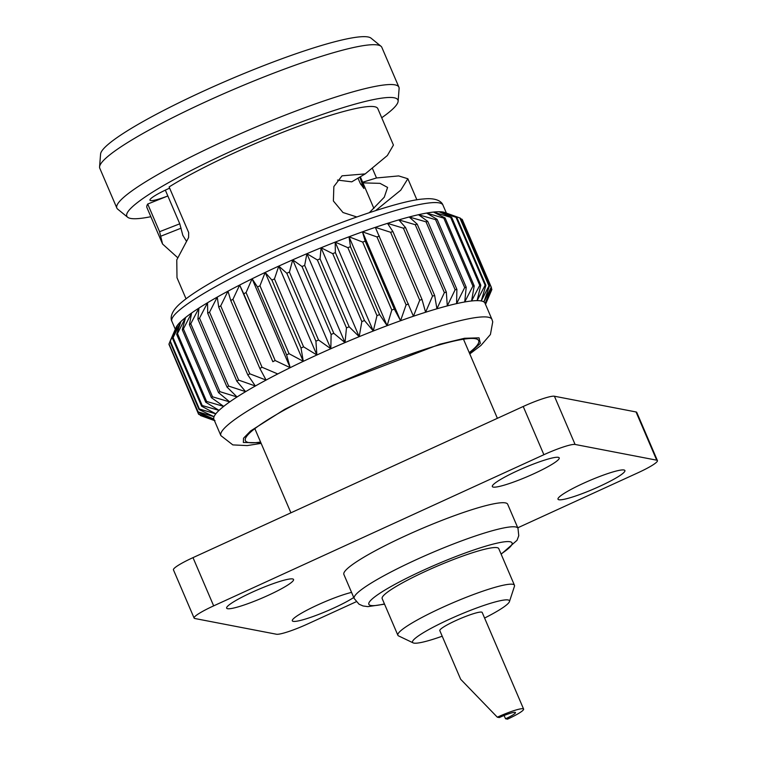 <?xml version="1.0" encoding="UTF-8"?>
<svg xmlns="http://www.w3.org/2000/svg" width="757" height="757" viewBox="0 0 757 757"><rect width="100%" height="100%" fill="white"/><g stroke="black" fill="none" stroke-linecap="round" stroke-linejoin="round"><path stroke-width="1.14" d="M469.226 352.62A126.911 16.294 156.8 0 0 478.679 340.631A126.911 16.294 156.8 0 0 355.62 375.652A126.911 16.294 156.8 0 0 245.382 440.621A126.911 16.294 156.8 0 0 260.578 442.041M469.529 353.33L480.354 343.328L479.03 337.849L464.505 338.275L439.845 344.208L333.383 385.105L284.651 409.376L250.624 430.941L243.536 438.208L243.338 442.485L260.881 442.75M261.156 443.375L247.198 445.589L232.825 444.898L220.874 435.616A147.473 18.934 -23.2 0 1 323.845 371.252A147.473 18.934 -23.2 0 1 491.965 319.435L485 303.178A147.473 18.934 156.8 0 0 483.922 301.939A147.473 18.934 156.8 0 0 481.234 300.955A147.473 18.934 156.8 0 0 477.109 300.633A147.473 18.934 156.8 0 0 471.583 300.974A147.473 18.934 156.8 0 0 464.722 301.967A147.473 18.934 156.8 0 0 456.594 303.623A147.473 18.934 156.8 0 0 447.292 305.904A147.473 18.934 156.8 0 0 436.921 308.79A147.473 18.934 156.8 0 0 425.595 312.253A147.473 18.934 156.8 0 0 413.426 316.246A147.473 18.934 156.8 0 0 400.557 320.741A147.473 18.934 156.8 0 0 387.13 325.68A147.473 18.934 156.8 0 0 373.296 331.008A147.473 18.934 156.8 0 0 359.197 336.666A147.473 18.934 156.8 0 0 344.993 342.599A147.473 18.934 156.8 0 0 330.828 348.731A147.473 18.934 156.8 0 0 316.88 354.995L303.576 346.829L274.46 278.898A159.566 20.486 156.8 0 0 271.905 280.09L265.177 272.435L259.954 285.767A159.566 20.486 156.8 0 0 257.494 286.96L252.09 278.775L246.063 292.599A159.566 20.486 156.8 0 0 243.726 293.782L239.647 285.048L232.938 299.327A159.566 20.486 156.8 0 0 230.743 300.482L227.989 291.171L220.713 305.875A159.566 20.486 156.8 0 0 218.697 306.992L217.25 297.094L209.538 312.177A159.566 20.486 156.8 0 0 207.711 313.237L207.532 302.753L199.526 318.148A159.566 20.486 156.8 0 0 197.908 319.151L198.959 308.071L190.783 323.741A159.566 20.486 156.8 0 0 189.401 324.668L191.616 313.001L183.412 328.879A159.566 20.486 156.8 0 0 182.276 329.73L185.588 317.486L177.498 333.525A159.566 20.486 156.8 0 0 176.627 334.272L180.932 321.479L173.098 337.603A159.566 20.486 156.8 0 0 172.492 338.256L177.706 324.923L170.259 341.085A159.566 20.486 156.8 0 0 169.928 341.625L176.05 327.554A147.473 18.934 -23.2 0 1 177.706 324.923A147.473 18.934 -23.2 0 1 180.932 321.479A147.473 18.934 -23.2 0 1 185.588 317.486A147.473 18.934 -23.2 0 1 191.616 313.001A147.473 18.934 -23.2 0 1 198.959 308.071A147.473 18.934 -23.2 0 1 207.532 302.753A147.473 18.934 -23.2 0 1 217.25 297.094A147.473 18.934 -23.2 0 1 227.989 291.171A147.473 18.934 -23.2 0 1 239.647 285.048A147.473 18.934 -23.2 0 1 252.09 278.775A147.473 18.934 -23.2 0 1 265.177 272.435A147.473 18.934 -23.2 0 1 278.775 266.095L274.46 278.898M220.874 435.616L213.909 419.369A147.473 18.934 156.8 0 1 213.777 418.971A147.473 18.934 156.8 0 1 214.051 416.7A147.473 18.934 156.8 0 1 215.811 413.824A147.473 18.934 156.8 0 1 219.038 410.379A147.473 18.934 156.8 0 1 223.694 406.386A147.473 18.934 156.8 0 1 229.721 401.901A147.473 18.934 156.8 0 1 237.064 396.971A147.473 18.934 156.8 0 1 245.637 391.653A147.473 18.934 156.8 0 1 255.355 386.004A147.473 18.934 156.8 0 1 266.095 380.08A147.473 18.934 156.8 0 1 277.753 373.949A147.473 18.934 156.8 0 1 290.186 367.675A147.473 18.934 156.8 0 1 303.283 361.335A147.473 18.934 -23.2 0 1 316.88 354.995L278.775 266.095A147.473 18.934 -23.2 0 1 292.732 259.831L289.42 272.075L318.536 340.007L330.828 348.731L292.732 259.831A147.473 18.934 -23.2 0 1 306.888 253.699L304.674 265.366L333.79 333.298L344.993 342.599L306.888 253.699A147.473 18.934 -23.2 0 1 321.091 247.766L320.041 258.847L349.157 326.778L359.197 336.666L321.091 247.766A147.473 18.934 -23.2 0 1 335.19 242.108L335.37 252.592L364.486 320.533L373.296 331.008L335.19 242.108A147.473 18.934 -23.2 0 1 349.034 236.78L350.472 246.678L379.588 314.609L387.13 325.68L349.034 236.78A147.473 18.934 -23.2 0 1 362.461 231.841L365.205 241.152L394.321 309.083L400.557 320.741L362.461 231.841A147.473 18.934 -23.2 0 1 375.321 227.346L413.426 316.246L419.719 300.217A159.566 20.486 -23.2 0 1 422.009 299.46L425.595 312.253L432.521 296.119A159.566 20.486 -23.2 0 1 434.66 295.476L436.921 308.79L444.368 292.628A159.566 20.486 -23.2 0 1 446.327 292.088L447.292 305.904L455.127 289.77A159.566 20.486 -23.2 0 1 456.878 289.344L456.594 303.623L464.684 287.584A159.566 20.486 -23.2 0 1 466.217 287.272L464.722 301.967L472.926 286.089A159.566 20.486 -23.2 0 1 474.213 285.9L471.583 300.974L479.758 285.304A159.566 20.486 -23.2 0 1 480.799 285.238L477.109 300.633L485.123 285.228A159.566 20.486 -23.2 0 1 485.899 285.294L481.234 300.955L488.946 285.881A159.566 20.486 -23.2 0 1 489.448 286.061L483.922 301.939L491.198 287.234A159.566 20.486 -23.2 0 1 491.425 287.546L485.133 303.576L491.842 289.297A159.566 20.486 -23.2 0 1 491.785 289.723L485.511 304.371M265.177 272.435L303.283 361.335L301.021 348.021A159.566 20.486 -23.2 0 1 303.576 346.829M301.021 348.021L271.905 280.09M289.42 272.075A159.566 20.486 156.8 0 0 286.799 273.249L278.775 266.095M286.799 273.249L315.915 341.189L316.88 354.995M315.915 341.189A159.566 20.486 -23.2 0 1 318.536 340.007M303.283 361.335L289.07 353.699L259.954 285.767M252.09 278.775L290.186 367.675L286.61 354.891A159.566 20.486 -23.2 0 1 289.07 353.699M286.61 354.891L257.494 286.96M304.674 265.366A159.566 20.486 156.8 0 0 302.005 266.521L292.732 259.831M302.005 266.521L331.121 334.452L330.828 348.731M331.121 334.452A159.566 20.486 -23.2 0 1 333.79 333.298M290.186 367.675L275.179 360.531L246.063 292.599M239.647 285.048L272.842 361.714A159.566 20.486 -23.2 0 1 275.179 360.531M272.842 361.714L243.726 293.782M320.041 258.847A159.566 20.486 156.8 0 0 317.363 259.963L306.888 253.699M317.363 259.963L346.479 327.895L344.993 342.599M346.479 327.895A159.566 20.486 -23.2 0 1 349.157 326.778M277.753 373.949L262.054 367.268L232.938 299.327M214.42 420.561L200.756 415.631A159.566 20.486 -23.2 0 1 200.463 415.517L214.988 420.608L198.722 414.344A159.566 20.486 -23.2 0 1 198.495 414.041L213.777 418.971L198.079 412.291A159.566 20.486 -23.2 0 1 198.135 411.865L214.051 416.7L199.044 409.556A159.566 20.486 -23.2 0 1 199.375 409.017L215.811 413.824L201.608 406.187A159.566 20.486 -23.2 0 1 202.214 405.534L219.038 410.379L205.743 402.204A159.566 20.486 -23.2 0 1 206.614 401.456L223.694 406.386L211.402 397.662A159.566 20.486 -23.2 0 1 212.537 396.819L229.721 401.901L218.518 392.599A159.566 20.486 -23.2 0 1 219.899 391.672L237.064 396.971L227.024 387.092A159.566 20.486 -23.2 0 1 228.642 386.089L245.637 391.653L236.827 381.178A159.566 20.486 -23.2 0 1 238.654 380.109L255.355 386.004L247.813 374.933A159.566 20.486 -23.2 0 1 249.829 373.816L266.095 380.08L259.859 368.422A159.566 20.486 -23.2 0 1 262.054 367.268M259.859 368.422L230.743 300.482M335.37 252.592A159.566 20.486 156.8 0 0 332.711 253.661L321.091 247.766M332.711 253.661L361.827 321.593L359.197 336.666M361.827 321.593A159.566 20.486 -23.2 0 1 364.486 320.533M249.829 373.816L220.713 305.875M247.813 374.933L218.697 306.992M350.472 246.678A159.566 20.486 156.8 0 0 347.87 247.681L335.19 242.108M347.87 247.681L376.986 315.612L373.296 331.008M376.986 315.612A159.566 20.486 -23.2 0 1 379.588 314.609M238.654 380.109L209.538 312.177M236.827 381.178L207.711 313.237M365.205 241.152A159.566 20.486 156.8 0 0 362.679 242.079L349.034 236.78M362.679 242.079L391.795 310.02L387.13 325.68M391.795 310.02A159.566 20.486 -23.2 0 1 394.321 309.083M228.642 386.089L199.526 318.148M227.024 387.092L197.908 319.151M379.399 236.089A159.566 20.486 156.8 0 0 376.977 236.932L362.461 231.841M376.977 236.932L406.093 304.863L400.557 320.741M406.093 304.863A159.566 20.486 -23.2 0 1 408.515 304.021M219.899 391.672L190.783 323.741M218.518 392.599L189.401 324.668M392.892 231.528A159.566 20.486 156.8 0 0 390.603 232.285L375.321 227.346A147.473 18.934 -23.2 0 1 387.489 223.353L392.892 231.528L422.009 299.46M390.603 232.285L419.719 300.217M212.537 396.819L183.412 328.879M211.402 397.662L182.276 329.73M405.544 227.535A159.566 20.486 156.8 0 0 403.405 228.188L387.489 223.353A147.473 18.934 -23.2 0 1 398.816 219.89L405.544 227.535L434.66 295.476M403.405 228.188L432.521 296.119M206.614 401.456L177.498 333.525M205.743 402.204L176.627 334.272M417.211 224.148A159.566 20.486 156.8 0 0 415.252 224.697L398.816 219.89A147.473 18.934 -23.2 0 1 409.187 216.994L417.211 224.148L446.327 292.088M415.252 224.697L444.368 292.628M202.214 405.534L173.098 337.603M201.608 406.187L172.492 338.256M427.762 221.413A159.566 20.486 156.8 0 0 426.011 221.839L409.187 216.994A147.473 18.934 -23.2 0 1 418.489 214.714L427.762 221.413L456.878 289.344M426.011 221.839L455.127 289.77M199.375 409.017L170.259 341.085M199.044 409.556L169.928 341.625M437.101 219.341A159.566 20.486 156.8 0 0 435.568 219.653L418.489 214.714A147.473 18.934 -23.2 0 1 426.617 213.067L437.101 219.341L466.217 287.272M435.568 219.653L464.684 287.584M169.956 341.7L169.019 343.933A159.566 20.486 156.8 0 0 168.962 344.359L198.079 412.291M198.135 411.865L169.019 343.933M445.097 217.969A159.566 20.486 156.8 0 0 443.81 218.148L426.617 213.067A147.473 18.934 -23.2 0 1 433.477 212.074L445.097 217.969L474.213 285.9M443.81 218.148L472.926 286.089M169.54 345.694L198.495 414.041M451.683 217.306A159.566 20.486 156.8 0 0 450.642 217.363L433.477 212.074A147.473 18.934 -23.2 0 1 439.003 211.733L451.683 217.306L480.799 285.238M450.642 217.363L479.758 285.304M200.463 415.517L200.217 414.931M456.783 217.354A159.566 20.486 156.8 0 0 456.007 217.297L439.003 211.733A147.473 18.934 -23.2 0 1 443.129 212.055L456.783 217.354L485.899 285.294M456.007 217.297L485.123 285.228M459.83 217.94L443.129 212.055A147.473 18.934 -23.2 0 1 444.614 212.452L460.048 218.016A159.566 20.486 156.8 0 0 459.83 217.94L488.946 285.881M460.048 218.016A159.566 20.486 156.8 0 1 460.332 218.13L489.448 286.061M491.425 287.546L462.309 219.615A159.566 20.486 156.8 0 0 462.073 219.303L460.587 218.726M462.073 219.303L491.198 287.234M491.265 287.953L491.842 289.297M490.839 291.947L486.145 302.923M116.852 208.061L99.773 168.224A153.434 19.701 -23.2 0 1 99.574 166.871A153.434 19.701 -23.2 0 1 206.916 101.249A153.434 19.701 -23.2 0 1 380.998 46.262A153.434 19.701 -23.2 0 1 381.831 47.341L398.911 87.178A153.434 19.701 156.8 0 0 250.122 129.513A153.434 19.701 156.8 0 0 116.852 208.061A153.434 19.701 156.8 0 0 117.695 209.14L127.64 217.24A147.473 18.934 -23.2 0 1 254.91 140.698A147.473 18.934 -23.2 0 1 398.116 101.306A147.473 18.934 -23.2 0 1 381.717 117.751M398.116 101.306L399.109 88.531A153.434 19.701 156.8 0 0 398.911 87.178M150.851 216.701A147.473 18.934 -23.2 0 1 127.64 217.24M380.998 46.262L371.053 38.162A147.473 18.934 156.8 0 0 203.737 91.02A147.473 18.934 156.8 0 0 100.577 154.097L99.574 166.871M359.812 177.081L363.928 188.502L360.19 183.251L358.004 178.15M393.432 145.089L377.809 108.63A125.586 16.124 156.8 0 0 295.287 127.479A125.586 16.124 156.8 0 0 169.114 186.941L188.673 232.569L188.597 237.547L176.769 259.897L176.996 277.696L186.033 298.797M177.535 257.541L162.575 244.028L159.576 231.708L147.719 204.04A125.586 16.124 156.8 0 0 146.934 207.579L162.566 244.038M372.378 168.338L376.503 177.961L398.655 175.917L407.853 178.747L400.756 190.177L375.623 210.597M356.793 216.966L342.997 212.518L333.383 200.984L333.856 186.553L342.041 175.823L365.215 173.892L387.357 155.526L393.422 145.089M147.719 204.04L167.846 195.978A26.003 3.34 -23.2 0 1 149.971 200.179A26.003 3.34 -23.2 0 1 169.634 188.143M186.26 240.915L182.825 235.351L179.769 223.807L159.576 231.708M160.891 236.175L181.093 228.179M179.769 223.807L165.338 190.13M362.669 182.238L376.503 177.961M362.944 182.872L380.023 183.355L387.593 187.433L384.272 197.208L369.359 212.641M337.499 180.071L351.759 181.841L365.215 173.892M505.562 718.772L507.512 719.15A23.06 2.962 156.8 0 0 523.607 709.082A23.06 2.962 156.8 0 0 497.321 717.191L499.279 717.56A14.222 1.826 156.8 0 1 515.489 712.564A14.222 1.826 156.8 0 1 505.562 718.772L504.067 715.507M497.321 717.191L460.653 679.266M194.114 618.081L173.448 569.86A27.99 3.596 -23.2 0 1 192.997 557.635L213.663 605.865A27.99 3.596 156.8 0 0 194.114 618.081A27.99 3.596 156.8 0 0 194.833 618.507L276.456 634.234A27.99 3.596 156.8 0 0 307.654 623.967L356.206 601.749M554.417 396.233L575.083 444.454A27.99 3.596 156.8 0 0 543.886 454.711L523.219 406.49A27.99 3.596 -23.2 0 1 554.417 396.233L636.041 411.959A27.99 3.596 -23.2 0 1 636.76 412.385L657.426 460.606A27.99 3.596 156.8 0 0 656.716 460.18L636.041 411.959M517.769 527.799L637.877 472.822A27.99 3.596 156.8 0 0 657.426 460.606M517.741 470.665A36.393 4.674 156.8 0 0 492.324 486.552A36.393 4.674 156.8 0 0 533.817 473.759A36.393 4.674 156.8 0 0 559.224 457.871A36.393 4.674 156.8 0 0 517.741 470.665M583.41 483.316A36.393 4.674 156.8 0 0 557.994 499.204A36.393 4.674 156.8 0 0 599.487 486.42A36.393 4.674 156.8 0 0 624.894 470.532A36.393 4.674 156.8 0 0 583.41 483.316M351.56 592.39A36.393 4.674 156.8 0 0 317.732 604.919A36.393 4.674 156.8 0 0 292.316 620.806A36.393 4.674 156.8 0 0 333.809 608.022A36.393 4.674 156.8 0 0 353.756 597.5M252.062 592.267A36.393 4.674 156.8 0 0 226.646 608.155A36.393 4.674 156.8 0 0 268.139 595.371A36.393 4.674 156.8 0 0 293.546 579.484A36.393 4.674 156.8 0 0 252.062 592.267M192.997 557.635L523.219 406.49M575.083 444.454L656.716 460.18M213.663 605.865L543.886 454.711M523.607 709.082L482.19 612.451A23.06 2.962 156.8 0 0 455.903 620.551A23.06 2.962 156.8 0 0 439.808 630.619L460.663 679.275M484.594 618.043A52.725 6.766 156.8 0 0 509.461 601.588A52.725 6.766 156.8 0 0 449.355 619.292A52.725 6.766 156.8 0 0 413.142 642.873A52.725 6.766 156.8 0 0 442.202 636.211M509.461 601.588L514.457 586.259A63.427 8.147 156.8 0 0 514.457 585.265A63.427 8.147 156.8 0 0 442.154 607.549A63.427 8.147 156.8 0 0 397.87 635.237A63.427 8.147 156.8 0 0 398.589 635.918L413.142 642.873M514.457 585.265L498.759 548.626A63.427 8.147 156.8 0 0 426.446 570.91A63.427 8.147 156.8 0 0 382.162 598.598L397.87 635.237M501.143 554.2L517.012 540.328L518.763 535.729L517.987 528.301L507.673 504.238A89.108 11.44 156.8 0 0 406.093 535.549A89.108 11.44 156.8 0 0 343.877 574.44L354.181 598.503L359.036 604.2L363.048 605.96L367.893 606.631L384.556 604.171M446.384 213.086L442.959 205.109A147.473 18.934 156.8 0 0 274.848 256.926A147.473 18.934 156.8 0 0 171.877 321.299L175.293 329.276M360.815 184.576L362.669 183.733M501.049 553.963A77.905 10.002 156.8 0 0 498.655 542.807A77.905 10.002 156.8 0 0 423.248 570.295A77.905 10.002 156.8 0 0 384.452 603.935M517.987 528.301A89.108 11.44 156.8 0 0 416.407 559.612A89.108 11.44 156.8 0 0 354.181 598.503M491.965 319.435L492.741 321.829L490.413 334.518L480.979 345.41L469.804 353.945M442.959 205.109C442.315 202.923 438.294 197.388 423.617 198.968C400.188 200.387 333.449 223.249 273.722 250.775C246.81 263.114 224.186 274.763 205.838 285.701C195.174 292.079 186.903 297.785 181.037 302.819C169.417 312.537 170.76 319.416 171.877 321.299M416.899 199.848L407.862 178.747M373.892 208.43L360.332 176.778M254.835 428.642L290.915 512.82M463.483 339.221L497.387 418.318"/></g></svg>
